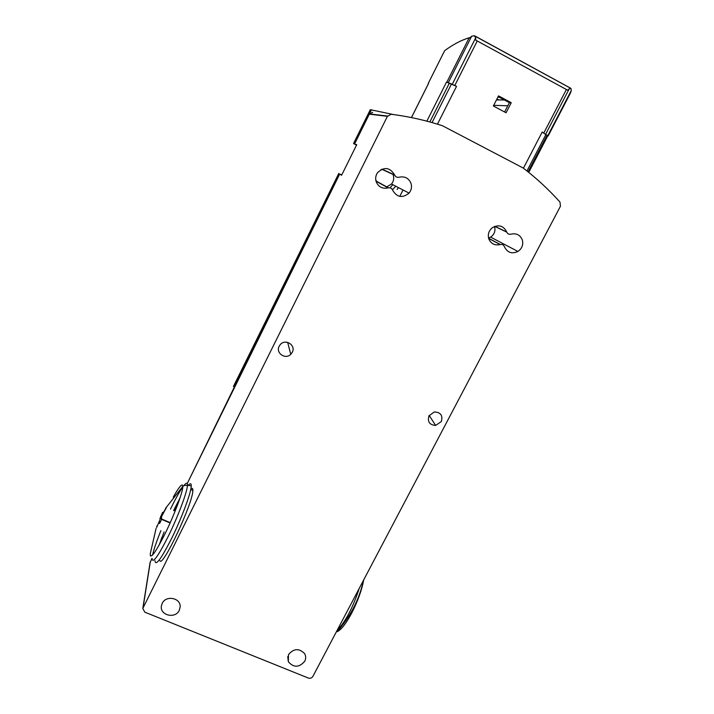 <?xml version="1.0" encoding="UTF-8"?>
<svg xmlns="http://www.w3.org/2000/svg" width="714" height="714" viewBox="0 0 714 714"><rect width="100%" height="100%" fill="white"/><g stroke="black" fill="none" stroke-linecap="round" stroke-linejoin="round"><path stroke-width="1.07" d="M548.182 135.901L570.548 92.882L571.28 90.508L570.932 88.366L475.247 36.155L474.328 35.718L471.642 36.236L469.883 37.904L469.143 37.815C461.422 40.082 453.265 44.366 444.67 50.649L444.536 50.872M445.125 50.319L445.964 49.721M570.932 88.366L569.281 88.768L567.737 90.241L475.667 40.127L475.702 37.788L474.328 35.718M451.507 83.949L446.491 82.119L456.523 86.358L451.507 83.949L432.059 122.576M528.753 172.395L547.709 135.919L542.203 132.028L547.7 135.946M504.441 99.996L496.471 99.906M496.721 99.424L497.265 99.103M504.619 112L509.412 102.655L498.149 96.631M511.251 102.7L506.083 112.776L493.365 106.002L498.533 95.881L511.251 102.7L509.412 102.655M499.3 97.247L497.836 97.247M504.343 99.942L498.729 99.88L496.971 98.943M507.806 105.779L493.704 105.333M488.554 238.03L490.634 237.11C494.356 234.469 495.668 230.979 494.57 226.624L494.516 226.472M511.001 234.165C516.392 233.005 520.167 234.924 522.318 239.931C523.505 244.715 522.041 248.561 517.927 251.462C511.813 254.193 507.315 252.613 504.441 246.723C503.62 244.84 502.192 244.117 500.157 244.554C494.766 245.723 490.973 243.804 488.778 238.797C487.591 234.371 488.804 230.658 492.41 227.659C498.765 224.276 503.54 225.713 506.708 231.988C507.529 233.88 508.966 234.603 511.001 234.165M386.729 186.907L391.513 183.998C393.664 181.302 394.226 178.322 393.218 175.046L392.959 174.394M399.135 177.224C404.686 176.055 408.631 178.063 410.969 183.248C412.076 186.863 411.442 190.147 409.06 193.119C402.393 198.403 396.913 197.421 392.629 190.165C391.736 188.21 390.246 187.452 388.148 187.898C382.597 189.076 378.625 187.068 376.233 181.874C375.198 178.67 375.6 175.635 377.447 172.788C384.132 166.523 389.862 167.246 394.646 174.939C395.538 176.902 397.038 177.661 399.135 177.224M288.465 654.64C293.731 648.392 299.104 648.053 304.601 653.613C305.985 656.077 306.029 658.62 304.744 661.253C299.157 667.67 293.686 667.831 288.331 661.735L288.465 654.64M162.194 603.392C165.907 594.932 180.91 597.886 180.16 606.891L179.285 610.327C175.341 619.243 159.499 615.289 161.418 605.829L162.194 603.392M428.98 415.807L434.299 411.96C440.681 412.255 443.019 415.45 441.332 421.546L435.638 425.437C429.507 424.919 427.293 421.706 428.98 415.807M279.192 346.21L280.209 344.683C285.314 338.275 296.256 345.21 292.285 352.297L290.768 354.331C285.368 359.918 275.417 352.966 279.192 346.21M190.861 488.911C192.253 487.769 192.914 488.287 192.842 490.456L192.816 490.857C192.718 503.629 162.48 567.933 159.927 560.758M159.052 545.273L164.104 531.939M173.609 510.492L180.008 498.033M188.157 485.395C190.272 483.066 191.307 483.217 191.263 485.877L191.227 486.457C190.718 493.695 181.874 517.48 172.11 537.455C161.275 558.839 155.572 566.604 155.009 560.749M159.847 518.998C162.042 514.357 159.641 520.631 159.847 518.998L162.542 512.429L161.685 515.205L166.442 507.458L161.56 516.57L161.48 519.64L159.552 523.54L159.615 520.506L156.652 527.459L156.884 525.932M159.963 518.685L160.846 517.106L159.963 518.685L170.119 522.969M159.998 518.328L170.253 522.648M160.65 516.267L161.525 516.641M162.542 512.429L163.078 512.652M159.57 521.175L160.552 521.586M372.69 112.321L369.308 114.169L354.59 143.925L356.723 144.692L341.578 175.287L339.694 174.037L233.496 388.737L187.22 483.574L339.694 174.037L341.703 175.046M179.357 499.961L174.198 510.742L179.357 499.961M394.762 175.216L382.463 169.575L380.874 169.664M375.778 180.008L376.608 181.302L388.407 187.827M391.218 114.249C408.792 116.507 425.883 120.345 442.484 125.753L523.112 167.977C536.589 178.277 548.879 189.656 559.999 202.116L560.428 206.266L312.884 676.408C311.786 678.077 310.269 678.621 308.332 678.05L144.79 612.157L142.809 608.435L387.416 116.328L391.218 114.249M398.51 187.63L397.082 189.46M392.459 189.772L395.743 186.193L392.459 189.772M161.917 537.437L160.65 540.801M151.948 558.384L150.038 562.766M392.816 184.676L390.022 187.827M341.783 174.876L339.694 174.037M371.476 109.786L354.59 143.925L353.546 143.541L370.298 109.679L393.468 114.543M370.298 109.679L353.546 143.541L356.509 145.12M161.56 516.57C161.659 514.901 159.258 521.175 161.56 516.57M161.435 516.882C159.168 521.265 161.801 514.678 161.435 516.882M159.713 520.381C160.873 517.186 160.873 517.186 159.713 520.381M159.615 520.506C160.891 517.159 160.891 517.159 159.615 520.506M161.685 515.205L161.659 515.454C160.329 518.507 160.338 518.426 161.685 515.205M161.775 515.08C160.409 518.373 160.409 518.373 161.775 515.08M448.338 82.565L471.642 36.236M452.301 84.243L475.702 37.788M446.875 82.092L469.143 37.815M444.626 50.685L428.293 83.324L444.67 50.649M547.843 135.589L571.28 90.508M543.854 132.911L566.416 89.446M545.755 134.053L569.281 88.768M454.818 85.448L477.264 40.921M546.014 134.312L526.968 170.967M542.203 132.028L523.424 168.209M547.111 135.125L528.039 171.824M428.641 83.297L411.478 117.587M446.491 82.119L426.865 121.157M449.409 83.056L429.837 121.96M456.523 86.358L437.459 124.165M506.77 232.139L494.74 226.383M500.157 244.554L488.653 238.405M388.148 187.898L376.019 181.177M363.542 580.214C359.222 599.555 350.378 616.726 337.017 631.72C345.326 628.686 360.186 599.903 363.676 579.955M336.963 630.685C345.531 621.671 352.939 607.605 359.187 588.47M152.564 555.108C153.894 549.218 156.678 541.051 160.909 530.6M170.45 509.153C174.912 499.952 178.795 492.91 182.079 488.019M183.641 485.859C186.247 482.557 187.514 482.369 187.443 485.288L187.407 485.859C186.836 492.919 178.143 516.124 168.611 535.634C158.053 556.518 152.528 564.131 152.037 558.464M173.261 497.167C179.285 486.404 182.489 482.78 182.855 486.314L182.793 487.305C182.186 493.936 173.895 515.803 165.023 533.84C155.215 553.109 150.297 559.722 150.27 553.689L150.44 556.019M165.514 508.448L165.996 508.654M394.646 174.939L381.981 169.147M506.708 231.988L494.882 226.329M500.309 244.509L488.617 238.262M387.416 116.328L369.308 114.169M143.023 607.855L150.333 561.65M233.424 386.497L338.784 173.431L233.487 386.345M466.608 38.601L470.16 37.467M570.816 88.349L474.489 35.852M411.434 117.578L428.587 83.306M192.842 490.456L190.736 489.536M399.786 196.395L403.017 189.978M165.827 507.975L182.855 486.314C184.515 485.931 181.642 485.6 187.443 485.288L191.263 485.877M156.089 528.396L150.27 553.689M160.846 517.106L161.659 515.454M287.653 342.363L290.768 354.331M429.194 415.441L435.638 425.437M287.742 656.577L288.331 661.735M391.513 183.998L409.06 193.119M490.634 237.11L517.927 251.462M369.441 113.928L387.568 116.061M150.136 562.177L142.809 608.435"/></g></svg>
